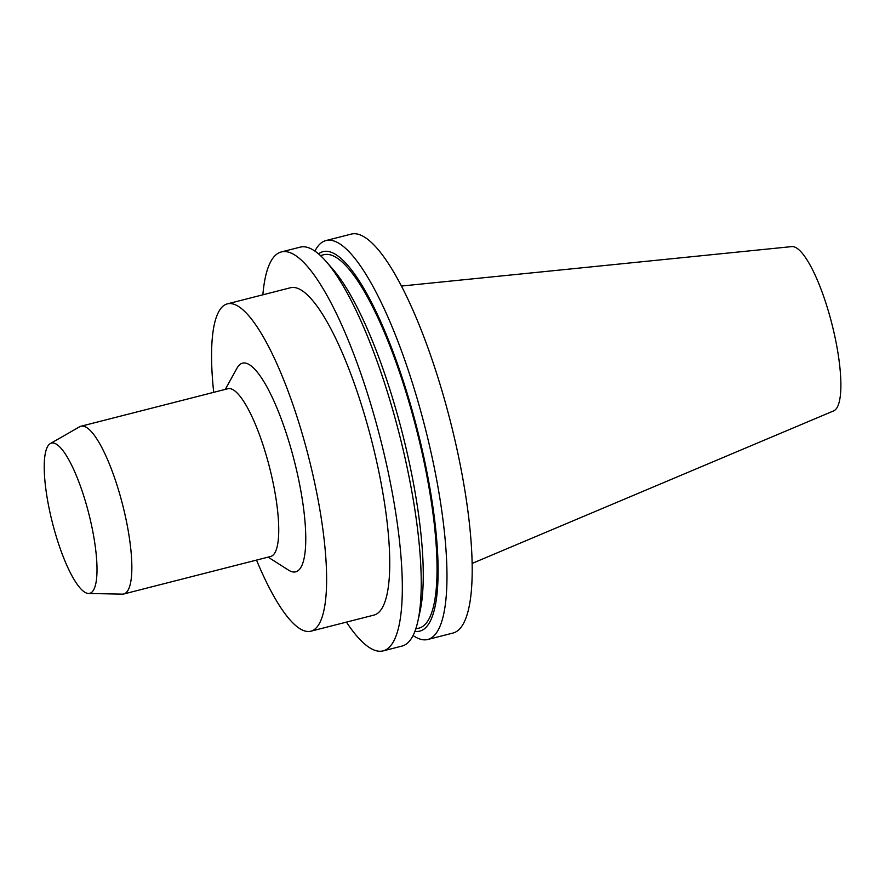 <?xml version="1.0" encoding="UTF-8"?>
<svg xmlns="http://www.w3.org/2000/svg" width="885" height="885" viewBox="0 0 885 885"><rect width="100%" height="100%" fill="white"/><g stroke="black" fill="none" stroke-linecap="round" stroke-linejoin="round"><path stroke-width="1.33" d="M472.203 563.391L833.692 410.872A84.816 20.521 -104.3 0 0 829.223 314.009A84.816 20.521 -104.3 0 0 791.754 246.605L401.392 286.054M413.074 635.519A205.862 49.803 -104.3 0 0 427.82 639.479L453.031 633.04A205.862 49.803 -104.3 0 0 443.894 397.387A205.862 49.803 -104.3 0 0 351.179 234.116L325.968 240.565A205.862 49.803 -104.3 0 0 314.916 251.108M427.82 639.479A205.862 49.803 -104.3 0 0 418.671 403.826A205.862 49.803 -104.3 0 0 325.968 240.565M414.91 631.337A195.817 47.37 -104.3 0 0 411.193 406.978A195.817 47.37 -104.3 0 0 318.534 253.895M415.762 628.936L419.103 628.084A192.664 46.606 -104.3 0 0 410.551 407.531A192.664 46.606 -104.3 0 0 323.777 254.736L320.436 255.588M346.444 622.122A205.862 49.803 -104.3 0 0 383.161 650.884L402.033 646.061A205.862 49.803 -104.3 0 0 417.875 621.181L420.065 611.281A195.817 47.37 -104.3 0 0 396.303 410.784A195.817 47.37 -104.3 0 0 332.683 269.018L326.012 261.385A205.862 49.803 -104.3 0 0 300.181 247.147L281.308 251.959A205.862 49.803 -104.3 0 0 262.867 294.805M417.875 621.181A205.862 49.803 -104.3 0 0 392.885 410.408A205.862 49.803 -104.3 0 0 326.012 261.385M383.161 650.884A205.862 49.803 -104.3 0 0 374.023 415.231A205.862 49.803 -104.3 0 0 281.308 251.959M256.528 560.094A168.913 40.865 -104.3 0 0 310.901 631.193L374.023 615.075A168.913 40.865 -104.3 0 0 366.523 421.725A168.913 40.865 -104.3 0 0 290.446 287.758L227.334 303.876A168.913 40.865 -104.3 0 0 213.705 392.343M310.901 631.193A168.913 40.865 -104.3 0 0 303.4 437.843A168.913 40.865 -104.3 0 0 227.334 303.876M268.111 557.141L288.621 570.183A107.682 26.052 -104.3 0 0 290.977 448.606A107.682 26.052 -104.3 0 0 237.025 368.105L225.277 389.389M88.533 593.47L122.395 594.145A86.564 20.941 -104.3 0 0 123.789 593.979L270.677 556.477A86.564 20.941 -104.3 0 0 266.839 457.39A86.564 20.941 -104.3 0 0 227.854 388.725L80.966 426.238A86.564 20.941 -104.3 0 0 79.65 426.769L50.268 443.595A77.515 18.751 -104.3 0 0 52.447 522.858A77.515 18.751 -104.3 0 0 88.533 593.47A77.515 18.751 -104.3 0 0 86.354 504.594A77.515 18.751 -104.3 0 0 50.268 443.595M123.789 593.979A86.564 20.941 -104.3 0 0 119.951 494.892A86.564 20.941 -104.3 0 0 80.966 426.238"/></g></svg>
